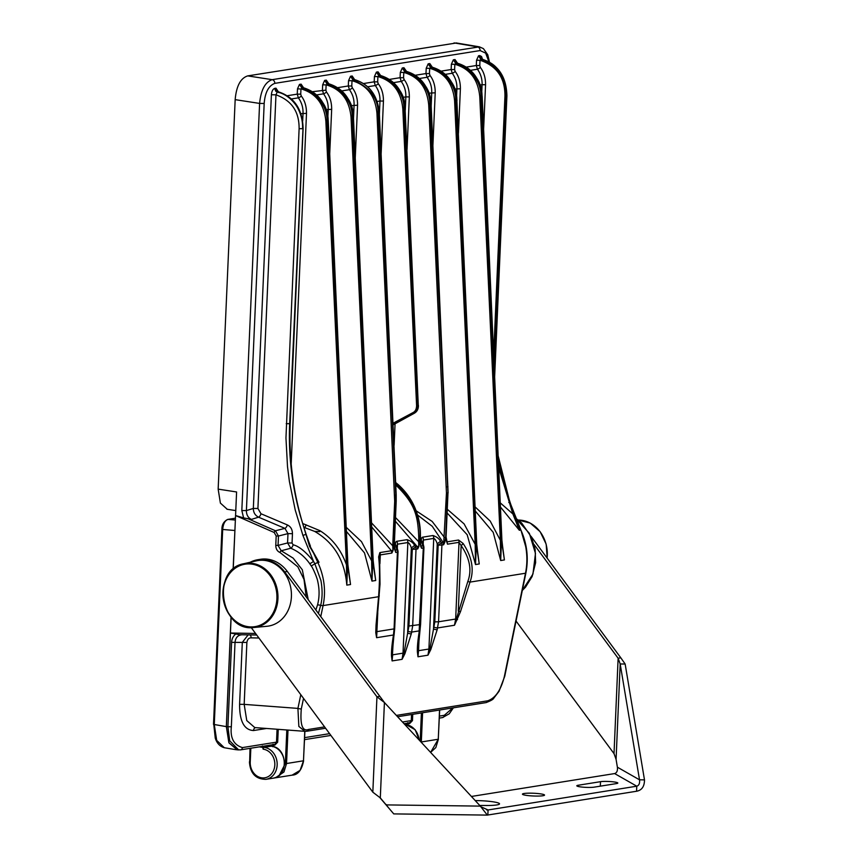 <?xml version="1.0" encoding="UTF-8"?>
<svg xmlns="http://www.w3.org/2000/svg" width="858" height="858" viewBox="0 0 858 858"><rect width="100%" height="100%" fill="white"/><g stroke="black" fill="none" stroke-linecap="round" stroke-linejoin="round"><path stroke-width="1.29" d="M475.225 800.578A18.715 2.327 -177.5 0 1 499.528 803.849A18.715 2.327 -177.5 0 1 483.858 805.469A8.505 1.062 2.5 0 0 479.815 805.533M600.514 781.681A9.352 1.169 -177.5 0 1 611.046 781.627A9.352 1.169 -177.5 0 1 617.824 783.043A9.352 1.169 -177.5 0 1 616.43 783.59L594.111 787.151A9.352 1.169 -177.5 0 1 583.579 787.215A9.352 1.169 -177.5 0 1 576.812 785.799A9.352 1.169 -177.5 0 1 578.206 785.252L600.514 781.681L600.321 786.164M527.691 795.548A11.057 1.373 -177.5 0 1 522.447 794.143A11.057 1.373 -177.5 0 1 528.142 793.189A11.057 1.373 -177.5 0 1 539.296 793.693A11.057 1.373 -177.5 0 1 544.54 795.098A11.057 1.373 -177.5 0 1 538.845 796.052A11.057 1.373 -177.5 0 1 527.691 795.548M531.123 536.432L620.806 657.807L618.125 658.236L620.184 663.963L639.521 779.815C639.918 783.333 639.006 785.467 636.775 786.196L614.628 773.573C616.848 772.865 617.771 770.741 617.385 767.191L616.076 759.351L614.017 753.624L516.055 621.042M620.806 657.807L625.15 664.028L620.184 663.963L616.076 759.351M534.062 544.476L618.125 658.236L614.017 753.624M625.15 664.028L644.487 779.879C644.465 786.496 641.816 790.282 636.561 791.248L487.301 815.1L393.747 813.899L379.858 797.586M617.385 767.191L639.521 779.815L644.487 779.879M480.673 806.659L488.063 809.963L636.775 786.196L636.561 791.248M388.224 807.346L385.628 804.236L386.797 804.911L480.351 806.112L487.301 815.1M250.246 562.237A34.02 28.818 80.9 0 1 257.818 559.716A34.02 28.818 80.9 0 1 284.674 571.911L376.941 696.793L384.416 702.509L480.351 806.112M385.628 804.236L380.309 797.897L372.833 792.181L251.212 627.573M257.818 559.716L260.5 559.287A34.02 28.818 -99.1 0 1 287.344 571.482L384.416 702.509L380.309 797.897M372.833 792.181L376.941 696.793L379.622 696.364M486.69 809.941L488.063 809.963L487.837 815.025M614.628 773.573L471.417 796.46M284.159 572.447A33.194 28.121 80.9 0 1 289.704 606.338A33.194 28.121 80.9 0 1 266.881 626.286L254.032 627.488A32.347 27.402 80.9 0 1 223.38 599.678A32.347 27.402 80.9 0 1 243.833 563.706A32.347 27.402 80.9 0 1 270.871 575.021A32.347 27.402 80.9 0 1 276.276 608.043A32.347 27.402 80.9 0 1 254.032 627.488C220.785 632.582 210.65 569.219 243.833 563.706L256.413 560.832A33.194 28.121 80.9 0 1 284.159 572.447M480.598 58.215L480.448 57.604M456.381 42.975L247.715 75.89C240.54 78.175 236.358 86.1 235.167 99.646L218.157 489.124L236.594 491.966L235.564 515.54L243.608 517.91L241.827 510.542L246.407 510.585C246.407 514.875 248.091 517.814 251.437 519.401L243.608 517.91M227.252 509.277L220.388 503.088L218.157 489.124M456.006 42.911L479.429 46.858L272.158 79.665C265.111 82.1 260.918 90.015 259.599 103.421L241.827 510.542M488.856 61.701L485.682 53.132L480.094 50.558A3.4 2.885 -99.1 0 0 477.456 46.847L454.054 42.911M480.094 50.558L274.796 83.365C268.575 85.779 265.036 92.482 264.178 103.475L246.407 510.585L253.335 508.429L271.396 94.766C271.739 91.259 272.833 89.125 274.678 88.385L275.718 91.162L277.241 92.042C286.808 93.887 294.798 102.123 298.08 108.762C301.373 115.197 302.863 121.847 302.552 128.711L299.11 128.668L285.961 437.966L287.505 466.602L289.393 481.445L295.238 510.06L302.917 535.403L313.502 561.314C305.673 551.673 298.884 546.16 293.114 544.787L292.052 543.017L292.46 533.687C292.406 529.44 290.701 526.522 287.355 524.935A3.4 1.501 -67 0 1 284.92 528.367L258.548 517.181C255.094 515.379 253.357 512.462 253.335 508.429L257.915 508.483L275.976 94.82L271.396 94.766M302.713 128.486L302.981 128.636C302.466 109.416 294.273 97.147 278.432 91.849L275.944 88.17L277.552 92.042M297.49 88.857L297.254 94.133L300.729 94.176L300.954 88.9L301.941 88.095C318.822 95.495 327.188 106.564 327.037 121.268L325.879 121.343C324.249 104.193 316.087 93.415 301.405 88.996L297.49 88.857L299.463 84.416L301.115 84.148L302.724 88.02M373.67 566.505L375.707 580.501L373.058 560.746L353.324 117.063C353.496 102.359 345.313 91.27 328.775 83.805L326.126 84.878L322.662 84.835L324.635 80.395L326.287 80.126L327.895 83.998M352.177 75.987L354.654 79.665L352.016 80.738L348.541 80.695L350.514 76.255L352.177 75.987L353.786 79.858M374.431 76.555L374.195 81.832L377.67 81.875L377.895 76.598L378.882 75.794L377.895 76.598L374.431 76.555L376.405 72.115L378.056 71.847L379.665 75.718M400.321 72.415L400.085 77.692L403.56 77.735L403.786 72.458L404.772 71.654C421.653 79.065 430.019 90.122 429.869 104.826L447.983 492.953L430.973 104.655C431.145 89.94 422.962 78.85 406.424 71.386L403.786 72.458L400.321 72.415L402.284 67.975L403.946 67.718L405.555 71.579M426.201 68.286L425.976 73.563L429.44 73.595L429.676 68.318L430.652 67.514L429.676 68.318L426.201 68.286L428.174 63.835L429.826 63.578L431.435 67.439M502.155 545.034L504.418 559.931L501.769 540.175L482.035 96.493C482.207 81.778 474.024 70.688 457.486 63.224L454.847 64.296L451.372 64.253L453.346 59.813L455.008 59.556L456.606 63.417M494.455 372.758L506.531 96.096C507.014 86.379 504.043 77.392 497.629 69.123C494.508 64.843 489.35 61.551 482.175 59.277L480.019 60.275L476.544 60.232L478.517 55.791L479.772 55.588L481.553 56.542L482.486 59.234M278.432 91.849L278.786 92.61L278.432 91.849L277.241 92.042L275.976 94.82C295.731 101.941 299.174 116.634 299.11 128.668M348.498 570.527L350.536 584.534L347.887 564.768L328.153 121.096C328.324 106.381 320.141 95.292 303.603 87.827L301.115 84.148M302.348 88.17L302.231 86.851L303.517 88.492L303.689 87.827C318.297 92.46 326.49 103.528 328.271 121.053L328.142 121.032M319.777 531.649L314.607 531.381C334.041 542.588 344.777 560.499 346.804 585.124L346.471 564.886C341.152 549.86 332.293 538.449 319.905 530.662L319.777 531.649L314.607 531.381L303.818 527.284M313.149 552.048L319.026 562.29L317.857 562.483C324.324 576.715 326.072 591.087 323.08 605.587L320.742 616.677M394.315 548.101L395.71 552.445L395.27 550.128L396.954 549.86L396.493 548.326C395.055 544.251 395.141 541.913 396.718 541.312L407.089 539.661C410.907 540.98 413.406 542.91 414.586 545.441L415.562 546.889L412.28 549.292L416.023 549.195L412.677 625.922L411.282 633.89A4.258 0.536 -165.2 0 1 407.636 633.215L404.011 653.067L402.07 659.33L392.095 660.917L391.473 655.887C391.345 651.19 391.913 644.819 393.179 636.786L393.457 634.995L376.598 637.698L375.772 632.689L376.029 625.225L378.571 596.718C379.804 580.566 379.826 567.299 378.635 556.928L379.847 552.595L391.366 550.75L391.838 553.067L392.481 550.407L391.366 550.75L371.675 526.887M346.535 531.563L364.511 552.917L371.975 581.102L372.801 560.789L371.643 560.864L371.975 581.102L375.707 580.501L373.434 565.604M347.887 564.768L328.271 121.053L327.037 121.268L347.629 564.811L346.804 585.124L350.536 584.534L348.262 569.637M302.659 523.509L319.905 530.662M300.729 94.176L301.287 96.032C304.794 100.568 306.531 106.349 306.499 113.363L291.194 464.039M315.615 556.499L310.092 546.364L319.026 562.29L313.62 553.195L317.857 562.483L314.843 563.749L313.502 561.314A3.4 0.815 -34.9 0 1 309.695 563.62C304.569 556.434 298.252 551.319 290.744 548.241L287.569 542.953L287.977 533.622L284.92 528.367L275.45 530.77L247.458 518.489M322.662 84.835L322.426 90.111L323.541 93.822C326.823 98.37 328.378 103.528 328.206 109.298L327.874 116.881M316.677 94.916L323.541 93.822A2.553 0.676 143.4 0 0 326.458 92.01C329.965 96.546 331.703 102.317 331.671 109.331L329.729 153.797M349.356 576.748L347.887 564.714M303.689 87.827L301.941 88.095L299.463 84.416M347.629 564.811L346.471 564.886L325.879 121.343M327.52 84.148L327.402 82.829L328.861 83.805L326.287 80.126M312.569 91.688L325.901 90.154L326.126 84.878L327.113 84.063L324.635 80.395M326.576 84.974C341.259 89.393 349.421 100.172 351.051 117.321L371.643 560.864L361.497 541.655L346.353 527.434M327.113 84.063C343.994 91.474 352.359 102.531 352.209 117.246L351.051 117.321M348.541 80.695L348.316 85.972L351.78 86.014L352.016 80.738L353.003 79.933C369.884 87.334 378.249 98.402 378.099 113.106L395.828 495.12L393.886 545.827L392.953 550.761L391.838 553.067L380.309 554.911L379.558 557.99M392.953 550.761L392.739 545.817L393.886 545.827M378.635 556.928A4.258 2.252 -4 0 1 379.601 558.236L379.579 557.217M375.772 632.689A4.258 2.445 -4.1 0 0 376.405 631.778L376.673 624.635M376.029 625.225A4.258 1.673 5.1 0 0 376.737 624.399L380.019 584.084L379.601 558.236M393.179 636.786A4.258 1.298 8.6 0 0 393.865 636.218L394.133 634.437A4.258 1.298 8.6 0 1 393.457 634.995L394.058 628.893L376.952 631.627L376.598 637.698L377.777 612.794M396.493 548.326A4.258 1.845 -16.5 0 1 397.469 549.109L396.793 545.903L397.49 544.197L407.861 542.535C409.159 542.996 410.328 544.798 411.357 547.951L412.28 549.292L408.934 626.018L407.636 633.215L411.357 547.951L414.586 545.441M391.473 655.887A4.258 2.445 -4.1 0 0 392.117 654.976L393.865 636.218M395.828 483.622L396.578 484.223C413.277 499.849 421.053 517.878 419.927 538.331L418.833 546.621L417.717 548.927L416.023 549.195A4.258 3.604 80.9 0 0 415.562 546.889L417.245 546.621L417.717 548.927L418.372 546.267L417.245 546.621L395.452 521.342M418.833 546.621L418.618 541.677L419.776 541.688M395.752 484.984C415.036 503.646 418.05 515.433 418.768 538.32L418.618 541.677L395.613 517.631M393.211 424.828L414.468 413.17C417.138 411.54 418.457 408.955 418.414 405.416L416.591 405.609C416.505 409.105 415.315 411.432 413.02 412.591L414.393 413.191C417.149 411.325 418.447 408.751 418.286 405.448L405.094 108.794C405.266 94.08 397.082 82.99 380.544 75.525L378.882 75.794C395.763 83.205 404.139 94.262 403.979 108.966L417.749 405.534C417.91 408.837 416.591 411.422 413.781 413.288L393.189 424.27M378.346 76.694C393.028 81.113 401.19 91.892 402.831 109.041L416.591 405.609M420.388 544.39L421.149 545.988L422.833 545.72A4.258 3.604 80.9 0 1 423.294 548.037L421.6 548.305L421.149 545.988L420.667 546.321L421.6 548.305L420.667 546.321L420.291 538.277C421.428 517.824 413.824 499.753 397.49 484.084L395.774 482.571M420.72 545.892L420.195 543.961M420.742 545.945L420.42 538.223C420.774 515.905 413.181 497.876 397.64 484.116M423.348 544.969A4.258 1.845 -16.5 0 0 422.383 544.187L422.833 545.72A4.258 1.748 -15.5 0 1 423.777 546.46L422.683 541.773L423.38 540.057L433.74 538.395C435.049 538.856 436.207 540.669 437.248 543.811L438.17 545.152L434.813 621.878L429.89 648.938L427.96 655.19L428.914 649.034L418.543 650.686L419.187 636.035M446.632 541.806L446.16 537.44L447.49 544.165L447.039 541.859L458.558 540.014L463.084 543.436C472.093 557.078 474.388 569.969 469.991 582.11L460.467 611.722L454.493 625.246L455.662 619.047L438.556 621.782L437.162 629.751L430.78 649.603L427.96 655.19L417.985 656.778L417.363 651.748A4.258 2.445 -4.1 0 0 417.996 650.836L420.581 624.506L423.927 547.79A4.258 4.258 0 0 0 423.777 546.46M422.383 544.187C420.946 540.111 421.021 537.773 422.608 537.183L432.979 535.521C436.786 536.84 439.296 538.77 440.476 541.301L437.248 543.811L433.515 629.075A4.258 0.536 -165.2 0 0 437.162 629.751M440.476 541.301L441.452 542.749L438.17 545.152L441.913 545.066L438.556 621.782L434.813 621.878M379.29 75.869L379.172 74.56L380.63 75.525L378.056 71.847M397.469 549.109L397.897 550.6A4.258 1.748 -15.5 0 0 396.954 549.86A4.258 3.604 80.9 0 1 397.415 552.177L398.048 551.93A4.258 4.258 0 0 0 397.897 550.6M394.862 550.117L394.39 545.72L395.71 552.445L397.415 552.177L394.058 628.893L394.691 628.646L398.048 551.93M394.83 550.032L394.498 548.53M394.272 545.656L396.203 501.222L394.262 545.774M411.282 633.89L404.901 653.742L402.07 659.33L403.024 653.163L392.664 654.826L392.095 660.917L393.296 640.175M404.901 653.742A4.258 0.794 -155.1 0 0 404.011 653.067L403.024 653.163L407.861 542.535A4.258 3.604 80.9 0 0 407.089 539.661M417.363 651.748C417.224 647.05 417.792 640.679 419.069 632.646L423.294 548.037L423.927 547.79M419.069 632.646A4.258 1.298 8.6 0 0 419.755 632.078M417.985 656.778L418.543 650.686L417.985 656.778M430.78 649.603A4.258 0.794 -155.1 0 0 429.89 648.938L428.914 649.034L433.74 538.395A4.258 3.604 80.9 0 0 432.979 535.521M476.984 549.056L479.247 563.953L476.598 544.197L456.864 100.515C457.035 85.8 448.852 74.71 432.314 67.246L430.652 67.514L428.174 63.835M430.115 68.415C444.798 72.833 452.96 83.623 454.601 100.772L475.182 544.315L475.514 564.553L476.34 544.24L475.182 544.315L464.092 523.884L447.383 509.352M430.652 67.514C447.544 74.925 455.909 85.982 455.759 100.697L454.601 100.772M431.059 67.6L430.941 66.281L432.357 67.246L429.826 63.578M447.222 513.063L467.181 534.738L475.514 564.553L479.247 563.953L477.209 549.957M479.976 57.003L479.772 55.588M482.078 59.256L481.553 56.542M476.544 60.232L476.319 65.508L479.783 65.551L480.019 60.275L480.995 59.47L478.517 55.791M480.995 59.47C502.767 66.849 506.059 83.73 506.102 96.171L504.944 96.15L493.65 354.804M480.459 60.371C501.362 67.728 505.03 83.451 504.944 96.15M498.67 467.513L512.88 513.942L519.358 530.276L500.418 506.96M479.783 65.551L480.341 67.407C483.858 71.943 485.596 77.724 485.564 84.738L483.622 129.193M500.235 502.842L512.88 513.942L513.813 513.588L503.539 482.464L498.284 458.794M466.462 67.085L476.319 65.508L477.423 69.219C480.716 73.777 482.271 78.925 482.089 84.695L485.564 84.738M456.231 63.567L456.113 62.259L457.571 63.235L455.008 59.556M451.372 64.253L451.147 69.53L454.611 69.573L454.847 64.296L455.823 63.492C472.715 70.903 481.081 81.96 480.93 96.664L501.512 540.218L500.686 560.531L504.418 559.931L502.38 545.935M455.823 63.492L453.346 59.813M455.287 64.393C469.969 68.812 478.131 79.601 479.772 96.74L500.353 540.293L500.686 560.531L493.221 532.346L475.246 510.982M501.512 540.218L500.353 540.293L490.218 521.085L475.064 506.864M441.291 71.107L451.147 69.53L452.252 73.252C455.544 77.799 457.099 82.958 456.917 88.717L456.585 96.311M445.388 74.346L452.252 73.252A2.553 0.676 143.4 0 0 455.169 71.428C458.687 75.965 460.424 81.746 460.392 88.76L458.451 133.226M415.401 75.247L425.976 73.563L427.08 77.274C430.373 81.821 431.928 86.98 431.746 92.739L431.166 106.017M419.508 78.486L427.08 77.274A2.553 0.676 143.4 0 0 429.997 75.461C433.515 79.998 435.253 85.768 435.221 92.782L432.915 145.399M405.169 71.729L405.062 70.42L406.52 71.386L403.946 67.718M458.558 540.014A4.258 3.604 80.9 0 1 459.019 542.331L447.49 544.165L446.278 540.25M446.61 541.763L446.085 539.821M404.772 71.654L402.284 67.975M404.236 72.555C418.919 76.973 427.07 87.752 428.71 104.901L446.45 492.996L443.607 544.787L443.136 542.481L432.26 526.319L417.535 515.004M446.45 492.996L447.608 493.007L445.667 537.558L444.508 537.537L432.175 521.449L416.141 510.8M446.031 537.494L447.983 492.953L446.042 537.387M457.539 619.626A4.258 0.794 -155.1 0 0 456.649 618.95L455.662 619.047L459.019 542.331L461.143 545.591C469.819 558.279 472.039 570.238 467.814 581.467L454.493 625.246L437.644 627.938A4.258 0.536 -165.2 0 1 433.998 627.262M463.084 543.436A4.258 1.266 143.1 0 1 461.143 545.591L458.29 611.078L460.467 611.722M444.723 542.481L443.607 544.787L441.913 545.066A4.258 3.604 80.9 0 0 441.452 542.749L444.723 542.481L445.667 537.558M389.521 79.386L400.085 77.692L401.201 81.413C404.483 85.961 406.038 91.12 405.855 96.879L409.33 96.922L407.035 149.539M393.618 82.625L401.201 81.413A2.553 0.676 143.4 0 0 404.118 79.59C407.625 84.127 409.363 89.908 409.33 96.922M378.882 75.794L376.405 72.115M363.631 83.526L374.195 81.832L375.311 85.543C378.603 90.101 380.148 95.249 379.976 101.019L383.44 101.062L381.145 153.679M377.67 81.875L378.228 83.73C381.735 88.267 383.472 94.048 383.44 101.062M354.654 79.665L355.008 80.427L354.654 79.665C369.219 84.266 377.402 95.356 379.204 112.934L376.941 113.181L394.68 501.276L392.739 545.817L371.503 522.833M353.003 79.933L350.514 76.255M352.466 80.834C367.138 85.253 375.3 96.032 376.941 113.181M378.946 112.859L396.203 495.066L396.203 501.222L394.68 501.276M337.741 87.655L348.316 85.972L349.421 89.682C352.713 94.23 354.268 99.389 354.086 105.159L353.507 118.425M341.849 90.894L349.421 89.682A2.553 0.676 143.4 0 0 352.338 87.87C355.856 92.407 357.593 98.187 357.561 105.202L355.266 157.818M287.398 95.71L297.254 94.133L298.37 97.844C301.651 102.392 303.206 107.55 303.035 113.32L302.702 120.903M276.169 91.549L274.678 88.385L275.944 88.17M313.62 553.195L309.566 546.332L300.118 514.982C291.806 484.663 288.331 454.236 289.672 423.691L290.101 423.627C288.792 454.504 292.128 484.952 300.118 514.982M292.46 533.687L287.977 533.622L278.475 536.025L275.45 530.77A1.705 0.794 -66.3 0 0 274.185 532.486L235.564 515.54L233.226 569.144M308.258 599.774L302.327 569.798L293.157 558.129L281.22 550.772L290.744 548.241A3.4 1.523 -68.6 0 0 293.114 544.787M315.83 610.027L317.546 604.911C319.519 597.222 319.573 589.349 317.717 581.284C317.245 577.884 312.623 567.267 311.122 565.776L309.695 563.62M306.22 597.029L304.011 579.44L297.855 566.838L280.03 552.509A1.705 0.815 -69.3 0 1 281.22 550.772L278.056 545.409L287.569 542.953L292.052 543.017M280.03 552.509C277.273 551.308 275.858 548.938 275.772 545.377L278.056 545.409L278.475 536.025L276.179 535.993L274.185 532.486M239.586 634.716L256.724 635.027L239.586 634.716L230.437 633.011L231.124 617.245M235.929 633.923C233.279 635.864 231.832 638.674 231.596 642.352L235.028 642.385C235.521 637.633 237.87 635.092 242.063 634.759M237.28 749.849L229.054 742.996L226.351 726.619L230.437 633.011L255.566 633.472M238.696 749.946L229.697 740.786L227.906 726.737L226.351 726.619L228.861 742.62L237.226 749.838M240.186 749.871A2.553 2.166 -99.1 0 0 242.385 747.597C233.816 744.959 230.126 738.019 231.338 726.769L235.028 642.385L242.299 642.395L248.155 634.877M273.488 744.347L274.774 745.184L277.681 742.159L276.501 742.138L274.764 744.39L240.626 749.849L236.99 749.828M318.404 613.513L320.656 605.362C322.479 598.133 322.576 589.864 320.935 580.534L314.843 563.749A3.4 0.697 -32.2 0 1 311.122 565.776M290.101 423.52L290.229 423.573C288.513 465.862 295.249 506.713 310.424 546.128L309.566 546.332M516.473 520.774L519.358 530.276L520.527 530.083L513.813 513.588M498.337 460.167L503.539 482.464M522.329 590.39L532.947 574.066L535.467 553.41L529.322 533.279L515.915 518.447M439.403 716.098L444.305 715.315L452.777 707.925M396.364 715.411L487.73 700.804C495.463 698.155 501.008 690.025 504.375 676.436A2.553 0.568 11.6 0 0 504.761 676.222L525.879 573.026A2.553 0.568 11.6 0 1 525.493 573.241C527.262 564.521 527.327 555.641 525.707 546.61L520.956 530.158C527.091 543.993 528.732 558.279 525.879 573.026M439.543 710.038L438.266 739.274L430.609 752.391L435.832 747.575L438.395 739.221L421.321 741.977L422.597 712.741M407.314 724.86L408.451 723.466L406.96 724.195M408.269 722.801L408.719 723.573L407.282 725.139M273.67 745.012L272.962 745.763L273.67 745.012L272.93 744.272M272.522 746.396L272.962 745.763L272.179 745.741M273.938 745.119L272.501 746.685M304.772 731.327L303.485 760.821L300.075 770.377L292.095 775.149C297.898 774.967 301.737 770.173 303.614 760.767L286.54 763.523L287.998 730.072M292.192 775.139L275.461 777.809L283.966 771.975L286.54 763.523L285.36 763.502L286.819 729.976M408.719 723.573L409.566 723.637L412.473 720.613L411.293 720.591L409.545 722.854L404.064 723.723M279.29 775.278L285.36 763.502M408.451 723.466L407.711 722.726M266.548 728.463L253.507 730.544C244.155 730.008 239.521 721.267 239.597 704.321L242.299 642.395L246.879 642.438C247.447 639.307 248.863 637.773 251.147 637.859A3.4 1.695 91 0 0 250 634.909M303.517 698.369L301.308 708.89C299.968 724.871 302.402 731.713 308.612 729.439A2.553 2.166 80.9 0 1 306.896 731.241L325.6 728.249M300.804 694.701L297.919 708.397L298.841 726.415L304.858 731.327L306.896 731.241M304.858 731.327L254.794 727.584L246.761 720.57L244.176 704.375L239.597 704.321M236.1 749.71L224.303 747.726L216.699 740.379L214.275 724.592L222.683 529.472L221.922 529.257L213.513 724.388L226.33 726.619L231.038 617.149M235.006 528.26L233.108 569.251M235.371 520.034L227.981 519.412C224.978 520.474 223.209 523.83 222.683 529.472L234.781 530.48M272.136 746.321L273.112 744.24M271.257 746.213A1.705 0.879 -83.2 0 1 271.385 746.213C287.387 747.189 289.071 776.533 273.112 778.185A16.163 13.685 -99.1 0 0 284.288 761.968A16.163 13.685 -99.1 0 0 271.257 746.213L264.114 747.35A16.163 13.685 80.9 0 1 277.145 763.116A16.163 13.685 80.9 0 1 265.969 779.332C255.77 779.268 250.246 773.433 249.431 761.829L250.236 762.043L250.836 748.219M405.073 724.817L406.038 724.667A1.705 0.879 -83.2 0 1 406.166 724.667L415.197 729.75L419.315 740.197M262.398 745.956L263.149 749.184A1.705 0.879 -83.2 0 1 264.114 747.35M406.917 724.774L407.893 722.693M578.153 786.464L578.206 785.252M287.344 571.482L284.674 571.911M547.114 558.075A32.347 27.402 -99.1 0 0 518.307 520.066L530.233 523.09L540.132 531.681L546.171 544.165L547.2 558.204M269.991 575.536A31.628 26.791 80.9 0 1 255.652 626.533A31.628 26.791 80.9 0 1 224.399 584.18A31.628 26.791 80.9 0 1 269.991 575.536M274.796 83.365A3.4 2.885 -99.1 0 0 272.158 79.665L247.715 75.89M287.355 524.935L260.982 513.749A3.4 1.501 -67 0 1 258.548 517.181L251.437 519.401M260.982 513.749L257.915 508.483M331.671 109.331L326.083 109.631M303.882 527.498L304.322 527.423A2.553 1.233 104.5 0 0 305.995 524.731M379.29 595.902A4.258 1.673 5.1 0 1 378.571 596.718L323.08 605.587A2.553 0.547 -168.1 0 1 320.656 605.362A3.4 0.74 14.5 0 0 317.546 604.911M306.499 113.363L300.911 113.653M301.405 88.996L301.941 88.095M372.801 560.789L352.209 117.246L353.314 117.01M379.847 552.595A4.258 3.604 80.9 0 1 380.309 554.911L379.922 563.685M397.297 548.541L397.49 544.197A4.258 3.604 80.9 0 0 396.718 541.312M420.581 624.506L408.934 626.018M420.42 538.223L418.768 538.32M395.785 482.668L397.49 484.084L395.881 484.791M393.211 424.871L394.433 424.002L393.179 424.184M413.02 412.591L393.136 423.187M380.63 75.525C395.238 80.159 403.432 91.227 405.223 108.752L402.831 109.041M394.498 423.959L414.532 413.116M405.083 108.73L418.286 405.384M423.187 544.401L423.38 540.057A4.258 3.604 80.9 0 0 422.608 537.183M420.023 630.298A4.258 1.298 8.6 0 1 419.337 630.866L411.754 632.078A4.258 0.536 -165.2 0 1 408.118 631.402M432.357 67.246L432.4 67.256C447.007 71.879 455.212 82.958 456.992 100.483L455.759 100.697L476.34 544.24M478.078 556.166L476.726 544.165L456.864 100.45M494.637 376.994L506.906 95.946L506.102 96.171L494.24 367.932M470.559 70.324L477.423 69.219A2.553 0.676 143.4 0 0 480.341 67.407M479.772 96.74L482.035 96.428M454.804 89.06L460.392 88.76M454.611 69.573L455.169 71.428M428.914 93.19L435.221 92.782M429.44 73.595L429.997 75.461M428.71 104.901L430.973 104.59M446.439 486.915L447.973 486.722M504.375 676.436L525.493 573.241L469.991 582.11L467.814 581.467M395.066 423.659L394.122 445.302M403.035 97.329L405.855 96.879L405.276 110.156M403.56 77.735L404.118 79.59M367.739 86.755L375.311 85.543A2.553 0.676 143.4 0 0 378.228 83.73M377.145 101.469L379.976 101.019L379.397 114.286M396.203 495.002L394.669 495.195M396.214 501.115L379.333 112.891C377.552 95.367 369.358 84.298 354.74 79.665L353.292 78.689L353.399 80.008M351.254 105.609L357.561 105.202M351.78 86.014L352.338 87.87M325.901 90.154L326.458 92.01M291.506 98.949L298.37 97.844A2.553 0.676 143.4 0 0 301.287 96.032M277.177 92.192L277.059 90.884L278.518 91.849C294.412 97.168 302.606 109.416 303.11 128.593L290.229 423.573L302.981 128.636L289.672 423.691L286.229 423.659M305.62 534.47L302.917 535.403M264.178 103.475L259.599 103.421L235.167 99.646M231.338 726.769L227.906 726.737L231.596 642.352M277.07 729.246L276.501 742.138L242.385 747.597M274.774 745.184L274.485 744.444M251.147 637.859L258.912 637.998M301.308 708.89A2.553 0.547 -168.1 0 1 297.919 708.397L244.176 704.375L246.879 642.438M481.756 92.289L482.089 84.695L479.976 85.028M509.491 501.833L508.773 502.488M444.305 715.315A2.553 2.166 80.9 0 1 442.546 717.578L449.249 713.792L453.41 707.818M487.73 700.804A2.553 2.166 80.9 0 1 486.025 702.605L486.025 702.605C490.701 700.847 493.264 699.399 493.715 698.273L499.077 691.226L504.761 676.222M308.612 729.439L324.592 726.887M438.277 739.156L439.671 710.016M420.184 741.13L421.407 712.934M303.485 760.703L304.901 731.338M411.55 714.51L411.293 720.591L402.466 722.007M329.59 733.654L304.622 737.644M255.469 727.638A3.4 2.885 -99.1 0 0 253.507 730.544M409.566 723.637L409.277 722.897M412.473 720.613L412.741 714.317M277.681 742.159L278.249 729.343M275.772 545.377L276.179 535.993M213.771 724.281L215.251 738.116C215.83 739.832 217.75 745.913 224.303 747.726M419.036 739.896A16.163 13.685 -99.1 0 0 406.038 724.667M263.149 749.184A14.457 12.248 80.9 0 1 274.817 764.982A14.457 12.248 80.9 0 1 261.915 777.852A14.457 12.248 80.9 0 1 250.236 762.043M249.678 761.732L250.01 748.348M263.224 747.5L259.298 746.868M235.446 518.221L227.981 519.412A1.705 1.437 -99.1 0 0 227.692 519.422C223.799 521.396 221.868 524.678 221.922 529.257M374.528 572.726L373.187 560.714L353.442 117.031C351.662 99.507 343.468 88.428 328.861 83.805M376.49 628.002L376.737 624.399M394.133 634.437L394.691 628.646M506.906 95.946C506.477 76.898 498.316 64.682 482.453 59.288L482.175 59.202M457.571 63.235C472.179 67.857 480.383 78.936 482.164 96.461L501.898 540.132L503.249 552.144M406.52 71.386C421.128 76.019 429.322 87.098 431.102 104.622L448.101 492.9M489.468 62.033L487.762 54.773L483.397 48.616L479.429 46.858M226.941 509.234L235.778 510.596M498.144 455.791L509.781 501.887L520.956 530.158M515.851 518.286L521.653 522.994L531.424 537.108L535.145 549.377L535.617 562.73L532.11 576.555L525.493 587.204L522.308 590.454M439.317 718.092L442.546 717.578M397.597 716.741L486.025 702.605M407.872 724.216L408.161 722.972M408.258 723.852L406.982 724.055M273.091 745.763L273.37 744.519M273.466 745.398L272.201 745.602M330.898 735.424L304.536 739.639M274.303 777.938L275.461 777.809M273.112 778.185L265.969 779.332M235.446 518.189L227.692 519.422"/></g></svg>
